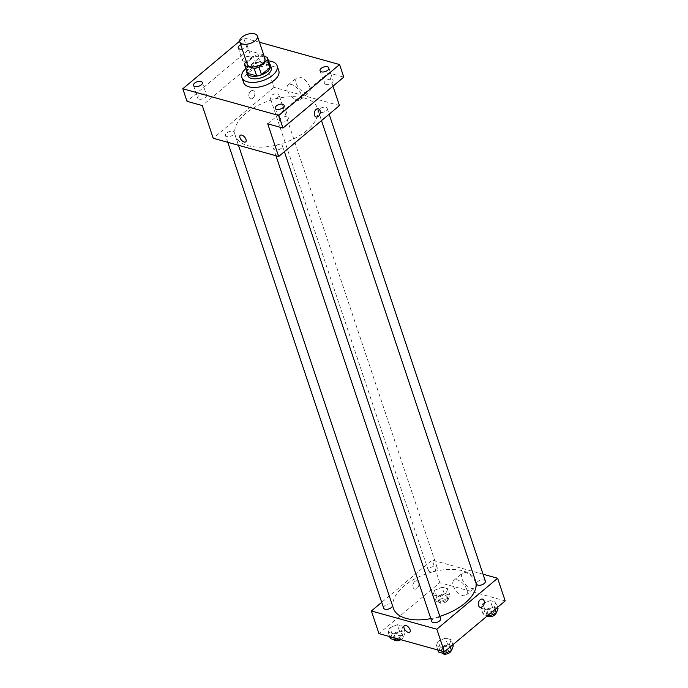 <?xml version="1.0" encoding="UTF-8"?>
<svg xmlns="http://www.w3.org/2000/svg" width="688" height="688" viewBox="0 0 688 688"><rect width="100%" height="100%" fill="white"/><g stroke="black" fill="none" stroke-linecap="round" stroke-linejoin="round"><path stroke-width="0.52" stroke-dasharray="3.44 2.58" d="M247.345 64.509A9.279 4.782 161.5 0 1 254.629 57.027A9.279 4.782 161.5 0 1 264.949 58.618M264.226 56.468L258.138 54.773A11.98 6.175 161.5 0 0 253.322 56.02L246.433 61.791M247.31 72.911A11.98 6.175 161.5 0 1 247.31 70.709L244.79 63.167M270.031 65.308A11.98 6.175 161.5 0 0 269.851 64.87L260.666 62.316A11.98 6.175 161.5 0 0 255.841 63.563L247.31 70.709M269.524 63.795A12.375 6.381 -18.5 0 0 256.641 63.064A12.375 6.381 -18.5 0 0 246.803 71.397M247.775 75.551A12.375 6.381 161.5 0 1 257.484 65.575A12.375 6.381 161.5 0 1 271.244 67.699M260.666 62.316L258.138 54.773M269.851 64.87L267.322 57.328M255.841 63.563L253.322 56.02M245.831 68.49A18.567 9.572 161.5 0 1 268.552 60.888M243.586 82.543A18.567 9.572 161.5 0 1 258.155 67.579A18.567 9.572 161.5 0 1 278.795 70.761M240.731 44.746A4.644 2.391 161.5 0 1 245.711 43.972A4.644 2.391 161.5 0 1 247.069 45.047A4.644 2.391 161.5 0 1 242.185 49.106M259.471 42.243L243.604 37.823L239.639 41.142M280.885 121.905A4.644 2.391 -18.5 0 0 286.053 121.036A4.644 2.391 -18.5 0 0 288.324 117.889A4.644 2.391 -18.5 0 0 286.965 116.814A4.644 2.391 -18.5 0 0 281.796 117.682A4.644 2.391 -18.5 0 0 279.526 120.83A4.644 2.391 -18.5 0 0 280.885 121.905M325.63 84.418A4.644 2.391 -18.5 0 0 330.799 83.549A4.644 2.391 -18.5 0 0 333.078 80.401A4.644 2.391 -18.5 0 0 331.711 79.326A4.644 2.391 -18.5 0 0 326.542 80.195A4.644 2.391 -18.5 0 0 324.272 83.351A4.644 2.391 -18.5 0 0 325.63 84.418M267.718 123.806L328.52 72.876L343.785 77.125M339.459 105.565L274.022 87.333L263.083 54.644L247.809 50.396L243.604 37.823M332.975 86.189L328.52 72.876M309.746 87.023A9.632 5.005 -130 0 0 303.632 78.965A9.632 5.005 -130 0 0 296.769 77.753A9.632 5.005 -130 0 0 299.117 88.348A9.632 5.005 -130 0 0 309.136 92.519A9.632 5.005 -130 0 0 309.746 87.023M247.809 50.396L187.007 101.325M243.836 61.636A4.644 2.391 -18.5 0 0 249.004 60.768A4.644 2.391 -18.5 0 0 251.275 57.62A4.644 2.391 -18.5 0 0 249.916 56.545A4.644 2.391 -18.5 0 0 244.747 57.414A4.644 2.391 -18.5 0 0 242.477 60.561A4.644 2.391 -18.5 0 0 243.836 61.636M199.081 99.124A4.644 2.391 -18.5 0 0 204.25 98.255A4.644 2.391 -18.5 0 0 206.529 95.107A4.644 2.391 -18.5 0 0 205.162 94.032A4.644 2.391 -18.5 0 0 200.002 94.901A4.644 2.391 -18.5 0 0 197.723 98.049A4.644 2.391 -18.5 0 0 199.081 99.124M263.083 54.644L202.281 105.574M306.874 130.419A43.318 22.326 161.5 0 1 264.459 146.983A43.318 22.326 161.5 0 1 235.262 135.656A43.318 22.326 161.5 0 1 269.249 100.74A43.318 22.326 161.5 0 1 317.417 108.171A43.318 22.326 161.5 0 1 306.874 130.419M274.022 87.333L213.22 138.262M277.9 97.378A4.644 2.391 161.5 0 1 273.36 99.149A4.644 2.391 161.5 0 1 270.229 97.937A4.644 2.391 161.5 0 1 273.867 94.196A4.644 2.391 161.5 0 1 279.036 94.996A4.644 2.391 161.5 0 1 277.9 97.378M281.315 148.273A4.644 2.391 161.5 0 1 276.774 150.044A4.644 2.391 161.5 0 1 273.643 148.832A4.644 2.391 161.5 0 1 277.281 145.091A4.644 2.391 161.5 0 1 282.441 145.89A4.644 2.391 161.5 0 1 281.315 148.273M233.155 134.857A4.644 2.391 161.5 0 1 228.605 136.637A4.644 2.391 161.5 0 1 225.475 135.424A4.644 2.391 161.5 0 1 229.121 131.683A4.644 2.391 161.5 0 1 234.281 132.474A4.644 2.391 161.5 0 1 233.155 134.857M319.524 108.971A4.644 2.391 -18.5 0 0 318.389 111.353A4.644 2.391 -18.5 0 0 323.549 112.144A4.644 2.391 -18.5 0 0 327.196 108.403A4.644 2.391 -18.5 0 0 324.065 107.19A4.644 2.391 -18.5 0 0 319.524 108.971M250.664 91.203A4.257 2.898 105.6 0 0 248.807 95.503A4.257 2.898 105.6 0 0 250.681 98.762A4.257 2.898 105.6 0 0 254.612 95.443A4.257 2.898 105.6 0 0 252.96 90.567A4.257 2.898 105.6 0 0 250.664 91.203A4.257 2.898 105.6 0 0 248.807 95.503A4.257 2.898 105.6 0 0 250.681 98.762A4.257 2.898 105.6 0 0 254.612 95.443A4.257 2.898 105.6 0 0 252.96 90.567A4.257 2.898 105.6 0 0 250.664 91.203M316.119 116.986L316.119 116.986A4.257 2.898 -74.4 0 1 314.468 112.11A4.257 2.898 -74.4 0 1 318.398 108.79L318.398 108.79M301.086 94.282A9.632 5.005 -130 0 0 294.971 86.215A9.632 5.005 -130 0 0 288.109 85.002A9.632 5.005 -130 0 0 290.456 95.598A9.632 5.005 -130 0 0 300.475 99.769A9.632 5.005 -130 0 0 301.086 94.282M240.258 135.312L240.258 135.312A4.257 2.21 50 0 1 243.294 135.854A4.257 2.21 50 0 1 245.994 139.415A4.257 2.21 50 0 1 245.728 141.84L245.719 141.84M439.864 616.353A43.318 22.326 161.5 0 1 430.826 618.615M393.424 608.373A43.318 22.326 161.5 0 1 427.42 573.457A43.318 22.326 161.5 0 1 475.58 580.878A43.318 22.326 161.5 0 1 475.941 582.229M485.358 581.119A4.644 2.391 -18.5 0 0 482.236 579.907A4.644 2.391 -18.5 0 0 477.687 581.678A4.644 2.391 -18.5 0 0 476.56 584.06M383.646 608.132A4.644 2.391 161.5 0 1 387.292 604.391A4.644 2.391 161.5 0 1 392.452 605.191A4.644 2.391 161.5 0 1 392.513 605.646M431.806 621.548A4.644 2.391 161.5 0 1 435.452 617.807A4.644 2.391 161.5 0 1 440.612 618.607M436.072 570.085A4.644 2.391 161.5 0 1 431.522 571.866A4.644 2.391 161.5 0 1 428.4 570.653A4.644 2.391 161.5 0 1 432.038 566.912A4.644 2.391 161.5 0 1 437.198 567.703A4.644 2.391 161.5 0 1 436.072 570.085M483.053 574.213L432.184 560.049L381.702 602.335M442.1 587.199L434.704 590.227L432.976 594.836L438.643 596.419L446.039 593.383L447.768 588.773L442.1 587.199L434.704 590.227L432.976 594.836L438.643 596.419L446.039 593.383L447.768 588.773L442.1 587.199L444.199 593.486L436.803 596.513L435.083 601.123L440.75 602.705L448.137 599.669L449.866 595.06L444.199 593.486M445.506 638.094L438.118 641.13L436.39 645.74L442.057 647.313L449.453 644.286L451.173 639.677L445.506 638.094L438.118 641.13L436.39 645.74L442.057 647.313L449.453 644.286L451.173 639.677L445.506 638.094L447.613 644.381L440.217 647.417L438.488 652.018M505.198 600.908L439.761 582.676L378.959 633.605M397.346 624.678L389.95 627.714L388.23 632.324L393.897 633.897L401.285 630.87L403.013 626.261L397.346 624.678L389.95 627.714L388.23 632.324L393.897 633.897L401.285 630.87L403.013 626.261L397.346 624.678L399.453 630.965L392.057 634.001L390.328 638.61M490.26 600.615L482.864 603.643L481.136 608.252L486.803 609.835L494.199 606.799L495.928 602.189L490.26 600.615L482.864 603.643L481.136 608.252L486.803 609.835L494.199 606.799L495.928 602.189L490.26 600.615L492.359 606.902L484.971 609.929L483.243 614.539L487.5 615.726M439.761 582.676L432.184 560.049M475.485 582.366A9.632 5.005 -130 0 0 469.371 574.308A9.632 5.005 -130 0 0 462.508 573.095A9.632 5.005 -130 0 0 464.856 583.691A9.632 5.005 -130 0 0 474.875 587.862A9.632 5.005 -130 0 0 475.485 582.366M414.718 581.523A4.257 2.898 105.6 0 0 412.86 585.815A4.257 2.898 105.6 0 0 414.735 589.074A4.257 2.898 105.6 0 0 418.674 585.755A4.257 2.898 105.6 0 0 417.014 580.878A4.257 2.898 105.6 0 0 414.718 581.523A4.257 2.898 105.6 0 0 412.86 585.815A4.257 2.898 105.6 0 0 414.735 589.074A4.257 2.898 105.6 0 0 418.674 585.755A4.257 2.898 105.6 0 0 417.023 580.878A4.257 2.898 105.6 0 0 414.718 581.523M480.172 607.298L480.172 607.298A4.257 2.898 -74.4 0 1 478.521 602.421A4.257 2.898 -74.4 0 1 482.451 599.102L482.46 599.102M466.825 589.625A9.632 5.005 -130 0 0 460.711 581.566A9.632 5.005 -130 0 0 453.848 580.345A9.632 5.005 -130 0 0 456.196 590.94A9.632 5.005 -130 0 0 466.215 595.111A9.632 5.005 -130 0 0 466.825 589.625M404.32 625.633L404.32 625.624A4.257 2.21 50 0 1 407.348 626.166A4.257 2.21 50 0 1 410.048 629.726A4.257 2.21 50 0 1 409.781 632.152L409.781 632.152M498.026 608.476L492.359 606.902M493.907 612.415A4.644 2.391 161.5 0 1 489.366 614.195A4.644 2.391 161.5 0 1 486.235 612.982A4.644 2.391 161.5 0 1 489.873 609.241A4.644 2.391 161.5 0 1 495.033 610.032A4.644 2.391 161.5 0 1 493.907 612.415M484.971 609.929L482.864 603.643M483.243 614.539L481.136 608.252M488.497 614.891L486.803 609.835M495.068 609.387L494.199 606.799M497.622 607.255L495.928 602.189M487.302 615.898A4.644 2.391 161.5 0 1 487.078 615.493A4.644 2.391 161.5 0 1 490.716 611.752A4.644 2.391 161.5 0 1 495.876 612.552A4.644 2.391 161.5 0 1 495.91 613.249M445.747 599.007A4.644 2.391 161.5 0 1 441.197 600.779A4.644 2.391 161.5 0 1 438.075 599.566A4.644 2.391 161.5 0 1 441.713 595.825A4.644 2.391 161.5 0 1 446.873 596.625A4.644 2.391 161.5 0 1 445.747 599.007M436.803 596.513L434.704 590.227M435.083 601.123L432.976 594.836M440.75 602.705L438.643 596.419M448.137 599.669L446.039 593.383M449.866 595.06L447.768 588.773M446.589 601.518A4.644 2.391 161.5 0 1 442.04 603.29A4.644 2.391 161.5 0 1 438.91 602.077A4.644 2.391 161.5 0 1 442.556 598.336A4.644 2.391 161.5 0 1 447.716 599.136A4.644 2.391 161.5 0 1 446.589 601.518M453.28 645.963L447.613 644.381M449.161 649.902A4.644 2.391 161.5 0 1 444.611 651.674A4.644 2.391 161.5 0 1 441.481 650.461A4.644 2.391 161.5 0 1 445.127 646.72A4.644 2.391 161.5 0 1 450.287 647.52A4.644 2.391 161.5 0 1 449.161 649.902M440.217 647.417L438.118 641.13M437.817 650.005L436.39 645.74M443.485 651.579L442.057 647.313M450.313 646.875L449.453 644.286M452.867 644.733L451.173 639.677M442.375 653.101A4.644 2.391 161.5 0 1 442.324 652.981A4.644 2.391 161.5 0 1 445.97 649.24A4.644 2.391 161.5 0 1 451.13 650.031A4.644 2.391 161.5 0 1 451.165 650.728M398.662 639.092L403.392 637.157L405.12 632.547L399.453 630.965M400.992 636.486A4.644 2.391 161.5 0 1 396.451 638.266A4.644 2.391 161.5 0 1 393.321 637.054A4.644 2.391 161.5 0 1 396.967 633.313A4.644 2.391 161.5 0 1 402.127 634.104A4.644 2.391 161.5 0 1 400.992 636.486M392.057 634.001L389.95 627.714M389.657 636.589L388.23 632.324M395.316 638.163L393.897 633.897M403.392 637.157L401.285 630.87M405.12 632.547L403.013 626.261M394.215 639.685A4.644 2.391 161.5 0 1 394.164 639.565A4.644 2.391 161.5 0 1 397.802 635.824A4.644 2.391 161.5 0 1 402.962 636.615A4.644 2.391 161.5 0 1 401.835 639.006A4.644 2.391 161.5 0 1 400.82 639.694M193.517 85.475L197.723 98.049M202.324 82.534L206.529 95.107M275.312 108.257L279.526 120.83M284.118 105.316L288.324 117.889M320.066 70.778L324.272 83.351M328.864 67.828L333.078 80.401M238.272 47.997L242.477 60.561M247.069 45.047L251.275 57.62M300.475 99.769L309.136 92.519M288.109 85.002L296.769 77.753M475.58 580.878L317.417 108.171M238.487 145.306L235.262 135.656M318.389 111.353L321.494 120.615M327.196 108.403L329.139 114.208M392.452 605.191L234.281 132.474M227.788 142.321L225.475 135.424M284.385 151.687L282.441 145.89M275.948 155.737L273.643 148.832M437.198 567.703L279.036 94.996M428.4 570.653L270.229 97.937M466.215 595.111L474.875 587.862M453.848 580.345L462.508 573.095M495.876 612.552L495.033 610.032M487.078 615.493L486.235 612.982M447.716 599.136L446.873 596.625M438.91 602.077L438.075 599.566M451.13 650.031L450.287 647.52M442.324 652.981L441.481 650.461M402.962 636.615L402.127 634.104M394.164 639.565L393.321 637.054"/><path stroke-width="1.03" d="M255.119 40.755A9.279 4.782 161.5 0 1 246.029 44.307A9.279 4.782 161.5 0 1 239.768 41.882A9.279 4.782 161.5 0 1 247.052 34.4A9.279 4.782 161.5 0 1 257.372 35.991A9.279 4.782 161.5 0 1 255.119 40.755M257.372 35.991L264.949 58.618A9.279 4.782 161.5 0 1 262.687 63.391A9.279 4.782 161.5 0 1 253.597 66.942A9.279 4.782 161.5 0 1 247.345 64.509L239.768 41.882M261.492 74.657A11.98 6.175 161.5 0 1 256.676 75.904L247.491 73.349L244.971 65.807L254.147 68.361A11.98 6.175 161.5 0 0 258.972 67.114L261.492 74.657L270.023 67.51A11.98 6.175 161.5 0 0 270.031 65.308L267.503 57.766A11.98 6.175 161.5 0 0 267.322 57.328L264.226 56.468M246.433 61.791L244.79 63.167A11.98 6.175 161.5 0 0 244.782 65.369A11.98 6.175 161.5 0 0 244.971 65.807M258.972 67.114L267.503 59.968A11.98 6.175 161.5 0 0 267.503 57.766M256.676 75.904L254.147 68.361M270.023 67.51L267.503 59.968M247.491 73.349A11.98 6.175 161.5 0 1 247.31 72.911L244.782 65.369M246.803 71.397A12.375 6.381 -18.5 0 0 246.932 73.04A12.375 6.381 -18.5 0 0 250.561 75.904A12.375 6.381 -18.5 0 0 264.338 73.582A12.375 6.381 -18.5 0 0 270.41 65.179A12.375 6.381 -18.5 0 0 269.524 63.795M270.41 65.179L271.244 67.699A12.375 6.381 161.5 0 1 268.234 74.055A12.375 6.381 161.5 0 1 251.404 78.415A12.375 6.381 161.5 0 1 247.775 75.551L246.932 73.04M268.552 60.888A18.567 9.572 161.5 0 1 277.118 65.73A18.567 9.572 161.5 0 1 272.594 75.267A18.567 9.572 161.5 0 1 254.422 82.371A18.567 9.572 161.5 0 1 241.901 77.512A18.567 9.572 161.5 0 1 245.831 68.49M277.118 65.73L278.795 70.761A18.567 9.572 161.5 0 1 274.28 80.298A18.567 9.572 161.5 0 1 256.099 87.402A18.567 9.572 161.5 0 1 243.586 82.543L241.901 77.512M242.185 49.106A4.644 2.391 161.5 0 1 238.272 47.997A4.644 2.391 161.5 0 1 240.731 44.746M327.505 66.753A4.644 2.391 161.5 0 1 328.864 67.828A4.644 2.391 161.5 0 1 325.226 71.569A4.644 2.391 161.5 0 1 320.066 70.778A4.644 2.391 161.5 0 1 322.337 67.622A4.644 2.391 161.5 0 1 327.505 66.753M282.759 104.241A4.644 2.391 161.5 0 1 284.118 105.316A4.644 2.391 161.5 0 1 280.472 109.057A4.644 2.391 161.5 0 1 275.312 108.257A4.644 2.391 161.5 0 1 277.591 105.109A4.644 2.391 161.5 0 1 282.759 104.241M200.956 81.459A4.644 2.391 161.5 0 1 202.324 82.534A4.644 2.391 161.5 0 1 198.677 86.275A4.644 2.391 161.5 0 1 193.517 85.475A4.644 2.391 161.5 0 1 195.788 82.328A4.644 2.391 161.5 0 1 200.956 81.459M239.639 41.142L182.802 88.752L278.778 115.481L339.58 64.552L259.471 42.243M182.802 88.752L187.007 101.325L202.281 105.574L213.22 138.262L278.657 156.494L267.718 123.806L282.983 128.054L278.778 115.481M245.994 139.415A4.257 2.21 50 0 1 245.719 141.84A4.257 2.21 50 0 1 241.299 139.999A4.257 2.21 50 0 1 240.258 135.312A4.257 2.21 50 0 1 243.294 135.854A4.257 2.21 50 0 1 245.994 139.415M282.983 128.054L343.785 77.125L339.58 64.552M278.657 156.494L339.459 105.565L332.975 86.189M318.398 108.79A4.257 2.898 -74.4 0 1 320.273 112.049A4.257 2.898 -74.4 0 1 318.415 116.349A4.257 2.898 -74.4 0 1 316.119 116.986A4.257 2.898 -74.4 0 1 314.468 112.11A4.257 2.898 -74.4 0 1 318.398 108.79A4.257 2.898 -74.4 0 1 320.273 112.049A4.257 2.898 -74.4 0 1 318.415 116.349A4.257 2.898 -74.4 0 1 316.119 116.986M245.728 141.84A4.257 2.21 50 0 1 241.299 139.991A4.257 2.21 50 0 1 240.258 135.312M475.941 582.229A43.318 22.326 161.5 0 1 465.045 603.135A43.318 22.326 161.5 0 1 439.864 616.353M430.826 618.615A43.318 22.326 161.5 0 1 393.424 608.373L238.487 145.306M321.494 120.615L476.56 584.06A4.644 2.391 -18.5 0 0 481.72 584.86A4.644 2.391 -18.5 0 0 485.358 581.119L329.139 114.208M392.513 605.646A4.644 2.391 161.5 0 1 391.317 607.573A4.644 2.391 161.5 0 1 386.776 609.344A4.644 2.391 161.5 0 1 383.646 608.132L227.788 142.321M284.385 151.687L440.612 618.607A4.644 2.391 161.5 0 1 439.486 620.989A4.644 2.391 161.5 0 1 434.936 622.76A4.644 2.391 161.5 0 1 431.806 621.548L275.948 155.737M381.702 602.335L371.382 610.978L436.82 629.202L497.622 578.273L483.053 574.213M436.82 629.202L444.396 651.837L378.959 633.605L371.382 610.978M410.048 629.726A4.257 2.21 50 0 1 409.781 632.152A4.257 2.21 50 0 1 405.352 630.311A4.257 2.21 50 0 1 404.32 625.633A4.257 2.21 50 0 1 407.348 626.166A4.257 2.21 50 0 1 410.048 629.726M444.396 651.837L505.198 600.908L497.622 578.273M482.451 599.102A4.257 2.898 -74.4 0 1 484.335 602.361A4.257 2.898 -74.4 0 1 482.469 606.661A4.257 2.898 -74.4 0 1 480.172 607.298A4.257 2.898 -74.4 0 1 478.521 602.421A4.257 2.898 -74.4 0 1 482.46 599.102A4.257 2.898 -74.4 0 1 484.335 602.361A4.257 2.898 -74.4 0 1 482.469 606.661A4.257 2.898 -74.4 0 1 480.172 607.298M409.781 632.152A4.257 2.21 50 0 1 405.352 630.311A4.257 2.21 50 0 1 404.32 625.624M487.5 615.726L488.91 616.113L496.306 613.085L498.026 608.476L497.622 607.255M488.91 616.113L488.497 614.891M496.306 613.085L495.068 609.387M495.91 613.249A4.644 2.391 161.5 0 1 494.749 614.934A4.644 2.391 161.5 0 1 487.302 615.898M437.817 650.005L438.488 652.018L444.156 653.6L451.552 650.573L453.28 645.963L452.867 644.733M444.156 653.6L443.485 651.579M451.552 650.573L450.313 646.875M451.165 650.728A4.644 2.391 161.5 0 1 449.995 652.413A4.644 2.391 161.5 0 1 445.575 654.185A4.644 2.391 161.5 0 1 442.375 653.101M389.657 636.589L390.328 638.61L395.996 640.184L398.662 639.092M395.996 640.184L395.316 638.163M400.82 639.694A4.644 2.391 161.5 0 1 394.215 639.685"/></g></svg>
